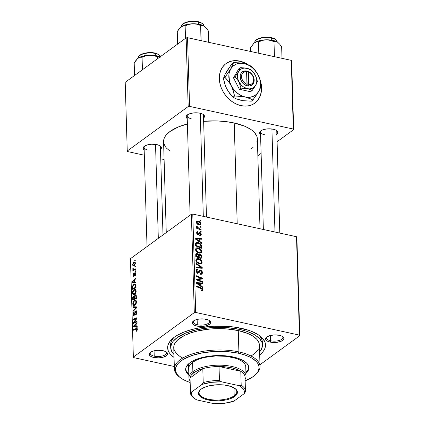 <?xml version="1.0" encoding="UTF-8"?>
<svg xmlns="http://www.w3.org/2000/svg" width="425" height="425" viewBox="0 0 425 425"><rect width="100%" height="100%" fill="white"/><g stroke="black" fill="none" stroke-linecap="round" stroke-linejoin="round"><path stroke-width="0.64" d="M261.04 92.395L261.317 88.134A24.48 19.077 53.9 0 0 261.189 86.259L261.317 88.134A24.48 19.077 53.9 0 1 254.734 103.238M247.276 64.451A24.48 19.077 53.9 0 0 225.893 63.676M219.327 78.763A24.48 19.077 -126.1 0 1 226.004 63.596A24.48 19.077 -126.1 0 1 248.317 64.839L243.892 62.422L239.764 61.099L235.663 60.626L231.742 61.03L228.156 62.289L225.038 64.361L222.514 67.166L220.681 70.593L219.603 74.508L219.327 78.763L219.863 83.199L221.186 87.64L223.252 91.917L225.972 95.869L229.256 99.338L232.964 102.191L236.959 104.327L241.087 105.65L245.193 106.123L249.114 105.719L252.7 104.46L255.813 102.388L258.336 99.583L260.174 96.162L261.248 92.241L261.524 87.986A24.48 19.077 -126.1 0 1 254.846 103.153A24.48 19.077 -126.1 0 1 232.332 101.772A24.48 19.077 -126.1 0 1 219.327 78.763M261.359 85.765A24.48 19.077 -126.1 0 1 261.524 87.986L261.359 85.765M197.29 324.753A8.16 3.373 178.3 0 0 206.693 324.19A8.16 3.373 178.3 0 0 209.047 320.349A8.16 3.373 -1.7 0 1 209.578 321.497A8.16 3.373 -1.7 0 1 205.519 324.557A8.16 3.373 -1.7 0 1 197.29 324.753L197.136 319.425L197.29 324.753A8.16 3.373 -1.7 0 1 193.269 321.98A8.16 3.373 -1.7 0 1 193.736 320.801A8.16 3.373 178.3 0 0 197.29 324.753L196.802 326.055L197.29 324.753M206.098 319.281A9.18 3.798 -1.7 0 1 209.573 320.7A9.18 3.798 -1.7 0 1 207.782 325.258A9.18 3.798 -1.7 0 1 196.802 326.055L201.981 326.448L205.45 325.991L209.366 324.397L210.12 323.701L210.614 322.224L209.711 320.811L208.776 320.2L204.468 319.005L199.144 319.047L195.92 319.775L193.54 320.939L192.785 321.635L192.291 323.112L193.189 324.525L196.802 326.055A9.18 3.798 -1.7 0 1 193.226 321.188A9.18 3.798 -1.7 0 1 206.098 319.281M270.613 340.77A8.16 3.373 178.3 0 0 280.011 340.207A8.16 3.373 178.3 0 0 282.365 336.372A8.16 3.373 -1.7 0 1 282.901 337.519A8.16 3.373 -1.7 0 1 278.837 340.579A8.16 3.373 -1.7 0 1 270.613 340.77L270.454 335.442L270.613 340.77A8.16 3.373 -1.7 0 1 266.587 338.002A8.16 3.373 -1.7 0 1 267.054 336.823A8.16 3.373 178.3 0 0 270.613 340.77L270.125 342.077L270.613 340.77M279.416 335.298A9.18 3.798 -1.7 0 1 282.896 336.722A9.18 3.798 -1.7 0 1 281.106 341.28A9.18 3.798 -1.7 0 1 270.125 342.077L275.304 342.465L280.303 341.583L282.683 340.42L283.438 339.724L283.932 338.242L283.65 337.514L282.094 336.217L279.416 335.298L274.242 334.911L269.238 335.793L266.103 337.652L265.609 339.134L266.512 340.547L267.447 341.158L270.125 342.077A9.18 3.798 -1.7 0 1 266.544 337.206A9.18 3.798 -1.7 0 1 279.416 335.298M154.227 356.155A8.16 3.373 178.3 0 0 163.625 355.592A8.16 3.373 178.3 0 0 165.978 351.751A8.16 3.373 -1.7 0 1 166.51 352.904A8.16 3.373 -1.7 0 1 162.451 355.964A8.16 3.373 -1.7 0 1 154.227 356.155L154.068 350.827L154.227 356.155A8.16 3.373 -1.7 0 1 150.2 353.388A8.16 3.373 -1.7 0 1 150.668 352.208A8.16 3.373 178.3 0 0 154.227 356.155L153.733 357.462L154.227 356.155M163.03 350.683A9.18 3.798 -1.7 0 1 166.504 352.107A9.18 3.798 -1.7 0 1 164.714 356.665A9.18 3.798 -1.7 0 1 153.733 357.462L158.913 357.85L163.917 356.968L167.052 355.109L167.546 353.627L166.643 352.213L165.708 351.603L163.03 350.683L157.85 350.296L152.851 351.178L150.471 352.341L149.717 353.037L149.223 354.519L150.121 355.927L151.061 356.543L153.733 357.462A9.18 3.798 -1.7 0 1 150.158 352.591A9.18 3.798 -1.7 0 1 163.03 350.683M160.177 149.733L161.357 148.304L161.149 146.827L159.587 145.536L156.915 144.617A9.18 3.798 -1.7 0 1 160.39 146.035A9.18 3.798 -1.7 0 1 160.475 149.499M203.246 118.331L204.425 116.902L204.218 115.425L202.656 114.128L199.984 113.209A9.18 3.798 -1.7 0 1 203.458 114.633A9.18 3.798 -1.7 0 1 203.543 118.097M276.569 134.348L277.743 132.919L277.536 131.447L275.979 130.151L273.302 129.232A9.18 3.798 -1.7 0 1 276.776 130.656A9.18 3.798 -1.7 0 1 276.861 134.114M262.289 343.628A45.9 18.982 178.3 0 0 258.4 334.831A45.9 18.982 -1.7 0 1 262.374 342.231L262.453 344.994M241.363 328.307A48.96 20.246 -1.7 0 1 259.903 335.893A48.96 20.246 -1.7 0 1 259.686 354.907L262.799 351.9L264.153 349.956L265.051 347.985L265.434 344.006L264.924 342.04L262.507 338.257L258.331 334.788L252.546 331.76L249.119 330.453L237.107 327.489L228.05 326.405L213.743 326.23L199.681 327.787L191.048 329.731L183.393 332.308L177.012 335.431L174.377 337.158L170.356 340.861L168.103 344.776L167.678 346.768L168.231 350.721L169.214 352.638L170.648 354.503L174.048 357.446A48.96 20.246 -1.7 0 1 172.709 338.481A48.96 20.246 -1.7 0 1 241.363 328.307M256.913 141.849L257.284 138.035L256.79 136.154L254.479 132.526L252.678 130.82L250.474 129.2L244.933 126.299L234.218 122.99L237.208 223.768L234.218 122.99A46.92 19.401 178.3 0 0 203.639 121.274M163.567 141.727L164.008 138.778L164.868 136.882L166.164 135.023L170.021 131.474L178.659 126.825L187.393 123.978A46.92 19.401 178.3 0 0 163.567 141.706L166.26 232.56M202.927 114.282A8.16 3.373 -1.7 0 1 203.463 115.43L206.481 217.058M276.25 130.3A8.16 3.373 -1.7 0 1 276.781 131.452L279.799 233.075M159.858 145.685A8.16 3.373 -1.7 0 1 160.395 146.832L163.009 234.929M259.978 364.719L299.795 335.692L296.873 237.299L296.512 236.73L192.775 214.062L195.691 312.455L299.428 335.123L296.512 236.73L296.873 237.299L299.795 335.692L259.978 364.719M199.755 252.902L201.822 251.467C201.338 249.47 200.122 248.269 198.167 247.855L197.349 248.45L198.167 247.855L198.783 248.025L201.248 249.852L201.822 251.467L201.28 252.79L199.702 253.188L197.784 252.604L196.276 251.403L195.569 250.065L195.973 248.216L196.748 247.807L198.167 247.855L196.127 248.083L195.489 249.496L196.477 251.632L199.229 253.114L201.216 252.843L201.822 251.467L199.755 253.194M199.777 241.405L201.482 242.574L201.503 243.302L195.256 238.94L195.234 238.117L201.36 238.568L201.381 239.248L199.708 239.1L199.777 241.405L199.708 239.1L201.381 239.248L201.36 238.568L195.234 238.117L195.256 238.94L201.503 243.302L201.482 242.574L200.977 242.935L201.482 242.574L199.777 241.405L199.293 241.761L199.777 241.405M202.242 289.632L201.057 290.509L201.519 290.169L200.982 289.988L201.083 290.684L202.608 290.769L202.964 289.834L201.572 290.849L202.964 289.834L202.406 290.87L201.083 290.684L200.982 289.988L202.199 289.914L201.992 289.027L196.679 286.763L196.658 286.078L202.385 288.57L202.964 289.834L201.19 287.868L196.658 286.078L196.679 286.763L201.057 288.495L202.242 289.632L201.19 290.727M200.584 270.263L201.641 270.831L202.417 272.303L202.199 273.859L201.232 274.337L200.43 274.252L200.334 273.562L201.238 273.588L201.636 273.153L201.663 272.005L201.105 271.15L200.133 271.007L199.017 272.68L198.204 273.052L196.849 272.521L196.159 271.192L196.387 269.779L197.163 269.312L197.986 269.36L198.071 270.05L197.285 270.077L196.855 270.778L196.982 271.665L197.657 272.303L198.247 272.244L199.421 270.422L200.584 270.263L199.426 270.417L198.294 272.191L197.752 272.329L196.844 271.017L197.189 270.135L198.071 270.05L197.986 269.36L196.626 269.54L196.127 270.837C196.196 271.968 196.754 272.696 197.811 273.009L199.134 272.542L200.133 271.007L200.664 270.948L201.732 272.494L201.238 273.588L200.334 273.562L200.43 274.252L201.949 274.114L202.454 272.696L201.503 273.392L202.454 272.696C202.364 271.447 201.742 270.635 200.584 270.263L198.618 271.697L200.584 270.263M195.978 263.224L202.215 267.405L202.242 268.271L196.116 267.92L196.095 267.235L201.349 267.538L195.999 263.952L195.978 263.224L195.999 263.952L201.349 267.538L196.095 267.235L196.116 267.92L202.242 268.271L202.215 267.405L201.121 268.202L202.215 267.405L195.978 263.224M200.074 263.702L202.146 262.267C201.657 260.275 200.441 259.069 198.486 258.655L197.667 259.25L198.486 258.655L199.102 258.83L201.567 260.652L202.146 262.267L201.684 263.527L200.021 263.989L198.103 263.404L196.594 262.204L195.888 260.87L196.292 259.016L197.067 258.607L198.486 258.655L196.451 258.883L195.813 260.297L196.796 262.432L199.548 263.914L201.535 263.643L202.146 262.267L200.074 263.994M199.941 220.166L200.823 220.517L200.844 221.191L199.962 220.857L199.941 220.166L199.962 220.857L200.844 221.191L200.823 220.517L200.223 220.958L200.823 220.517L199.941 220.166M199.92 254.187L200.967 254.718L201.721 255.701L201.971 259.08L195.782 256.636L195.808 254.097L196.743 253.454L198.066 253.906L198.703 254.729L199.182 254.219L199.92 254.187L198.703 254.729L197.179 253.507L196.137 253.635L195.808 254.097L195.782 256.636L201.971 259.08L201.891 256.477L201.195 256.987L201.891 256.477C201.716 255.282 201.057 254.517 199.92 254.187L198.326 255.351L199.92 254.187M201.099 285.876L202.799 287.045L202.821 287.773L196.578 283.411L196.552 282.588L202.683 283.039L202.698 283.719L201.03 283.571L201.099 285.876L201.03 283.571L202.698 283.719L202.683 283.039L196.552 282.588L196.578 283.411L202.821 287.773L202.799 287.045L202.3 287.406L202.799 287.045L201.099 285.876L200.611 286.232L201.099 285.876M198.863 280.171L202.64 281.685L202.661 282.37L196.472 279.916L196.451 279.204L201.62 278.487L196.371 276.441L196.35 275.756L202.539 278.2L202.56 278.912L197.402 279.645L198.863 280.171L197.402 279.645L202.56 278.912L202.539 278.2L196.35 275.756L196.371 276.441L201.62 278.487L196.451 279.204L196.472 279.916L202.661 282.37L202.64 281.685L202.04 282.126L202.64 281.685L198.863 280.171L198.252 280.622L198.863 280.171M201.312 234.276L200.951 235.376L199.761 235.54L199.665 234.85L200.653 234.6L200.573 233.479L199.739 233.102L198.661 234.499L197.721 234.488L196.759 233.426L196.823 232.055L197.981 231.63L198.077 232.321L197.45 232.422L197.227 232.937L197.954 233.888L199.336 232.454L200.754 232.857L201.312 234.276L199.968 232.401L199.166 232.565L198.225 233.883L197.864 233.867L197.227 233.028L197.466 232.406L198.077 232.321L197.981 231.63L197.072 231.768L196.663 232.873L197.981 234.568L198.741 234.446L200.037 233.086L200.754 234.127L200.494 234.781L199.665 234.85L199.761 235.54L200.882 235.429L201.312 234.276L199.745 235.423L201.312 234.276M201.413 245.278L201.647 248.28L195.463 245.836L195.468 243.403L196.408 242.478L198.395 242.648L200.387 243.801L201.413 245.278C200.616 243.732 199.437 242.808 197.864 242.505L195.941 242.691L195.468 243.403L195.463 245.836L201.647 248.28L201.593 246.357L200.892 246.867L201.593 246.357L201.413 245.278L200.807 245.719L201.413 245.278M198.172 221.027L200.573 222.535L200.998 223.906L200.488 224.83L198.294 224.634L196.642 223.226L196.477 221.537L197.189 220.995L198.172 221.027L196.791 221.175L196.35 222.195C196.732 223.757 197.705 224.676 199.267 224.952L200.542 224.793L200.998 223.736L199.314 224.963L200.998 223.736C200.616 222.217 199.67 221.313 198.172 221.027L196.361 222.349L198.172 221.027M200.127 226.413L201.009 226.759L201.03 227.433L200.148 227.104L200.127 226.413L200.148 227.104L201.03 227.433L201.009 226.759L200.409 227.2L201.009 226.759L200.127 226.413M199.288 228.629L201.089 229.362L201.11 230.047L196.61 228.273L196.589 227.587L197.519 227.959L196.61 227.046L196.632 226.222L197.338 226.642L197.784 227.827L199.288 228.629L196.632 226.222L196.483 226.647L197.519 227.959L196.589 227.587L196.61 228.273L201.11 230.047L201.089 229.362L200.488 229.803L201.089 229.362L199.288 228.629L198.666 229.086L199.288 228.629M200.26 230.966L201.147 231.317L201.163 231.992L200.281 231.657L200.26 230.966L200.281 231.657L201.163 231.992L201.147 231.317L200.542 231.758L201.147 231.317L200.26 230.966M191.377 214.248L130.443 258.676L133.36 357.069L194.299 312.641L191.377 214.248L192.775 214.062L296.512 236.73L299.428 335.123L299.795 335.692L299.428 335.123L195.691 312.455L194.299 312.641L195.691 312.455L192.775 214.062L191.377 214.248L130.443 258.676L133.36 357.069L194.299 312.641L191.377 214.248M133.073 294.562L133.779 294.716L133.073 294.562L134.698 294.281C135.586 293.643 136.085 292.517 136.197 290.913L135.24 289.244L134.013 289.611L136.048 290.057L134.013 289.611L134.911 289.223L135.708 289.489L136.143 291.699L134.975 294.052L133.848 294.7L133.073 294.562L132.52 293.558L132.573 291.943L134.013 289.611C133.094 290.233 132.579 291.375 132.467 293.027L133.402 294.706M134.874 281.993L135.883 282.072L135.904 282.8L132.202 282.418L132.175 281.594L135.766 278.067L135.787 278.747L134.805 279.682L134.874 281.993L134.805 279.682L135.787 278.747L135.766 278.067L132.175 281.594L132.202 282.418L135.904 282.8L135.883 282.072L134.874 281.993M136.202 329.152L137.328 329.635L136.908 329.545L136.494 330.56L137.031 330.677L136.175 330.73L136.893 330.884L136.175 330.73L136.244 331.373L137.333 329.279L137.02 330.698L136.244 331.373L136.175 330.73L136.887 329.858L136.76 329.088L133.62 330.241L133.599 329.556L136.637 328.323L137.174 328.562L137.333 329.279L136.871 328.328L133.599 329.556L133.62 330.241L136.659 329.04M134.072 314.824L134.571 314.936L133.524 314.08L134.173 311.652L133.099 314.367L133.562 314.468L133.099 314.367C133.158 315.478 133.493 315.849 134.114 315.483L135.756 311.53L136.823 312.497L136.398 312.407L136.122 313.841L136.542 313.937L135.713 314.325L136.26 314.442L135.596 314.404L136.191 314.532L135.596 314.404L135.66 315.047C136.436 314.505 136.823 313.533 136.823 312.141L136.212 310.728L135.702 310.877L136.611 311.079L135.702 310.877L136.324 310.771L136.738 311.419L136.542 313.932L135.66 315.047L136.404 312.582L136.228 311.61L135.825 311.488L134.56 314.957L133.726 315.647L133.264 315.292L133.105 313.979L133.886 311.886L134.173 311.652L134.231 312.295L133.524 314.08L134.013 314.861L135.702 310.877L134.385 314.335L133.827 314.898L134.507 315.047M132.924 306.701L136.622 306.903L136.648 307.769L133.062 311.397L133.041 310.717L136.112 307.604L132.945 307.429L132.924 306.701L132.945 307.429L136.112 307.604L133.041 310.717L133.062 311.397L136.648 307.769L136.622 306.903L132.924 306.701L136.436 307.472L132.924 306.701M133.392 305.362L134.098 305.517L133.392 305.362L135.017 305.086C135.91 304.443 136.409 303.322 136.515 301.713L135.564 300.045L134.332 300.411L136.367 300.858L134.332 300.411L135.23 300.023L136.027 300.294L136.462 302.504L135.293 304.853L134.167 305.501L133.392 305.362L132.839 304.358L132.898 302.743L134.332 300.411C133.413 301.033 132.898 302.175 132.786 303.832L133.726 305.506M134.709 260.233L135.23 260.015L135.251 260.69L134.73 260.923L134.709 260.233L134.73 260.923L135.251 260.69L135.23 260.015L134.709 260.233L135.24 260.35L134.709 260.233M135.118 294.923L135.734 294.785L136.186 295.295L136.372 298.578L132.727 300.114L133.014 296.581L133.769 295.869L134.412 296.267L135.118 294.923L134.412 296.267L134.029 295.848L133.503 296.018L132.712 297.511L132.727 300.114L136.372 298.578L136.298 295.975L135.681 294.769L135.118 294.923L136.122 295.147L135.118 294.923M136.197 326.464L137.206 326.543L137.227 327.271L133.519 326.889L133.498 326.065L137.084 322.538L137.105 323.218L136.127 324.153L136.197 326.464L136.127 324.153L137.105 323.218L137.084 322.538L133.498 326.065L133.519 326.889L137.227 327.271L137.206 326.543L136.197 326.464M134.821 322.097L137.047 321.183L137.062 321.868L133.418 323.393L133.397 322.681L136.409 318.585L133.312 319.919L133.296 319.233L136.94 317.698L136.962 318.41L133.955 322.517L134.821 322.097L133.955 322.517L136.962 318.41L136.94 317.698L133.296 319.233L133.312 319.919L136.409 318.585L133.397 322.681L133.418 323.393L137.062 321.868L137.047 321.183L134.821 322.097L135.931 322.341L134.821 322.097M133.662 275.554L134.141 275.66L133.28 275.108L133.7 273.195L132.951 275.315L133.742 276.186L134.927 273.339L135.681 274.008L135.352 273.934L134.725 275.384L135.283 275.501L134.725 275.384L134.794 276.022L135.687 273.727L135.378 275.326L134.794 276.022L135.347 274.205L135.102 273.286L133.87 276.069L133.28 276.266L132.956 275.453L133.381 273.541L133.7 273.195L133.769 273.838L133.28 274.922L133.588 275.597L134.507 273.153L135.198 272.584L135.687 273.727L134.874 272.685L133.503 275.602L134.109 275.735M135.878 284.872L136.053 287.778L132.403 289.313L132.409 286.62L133.121 284.984L134.688 283.953L135.389 284.107L135.878 284.872L135.07 283.974L133.769 284.357L132.382 286.832L132.403 289.313L136.053 287.778L135.878 284.872M133.684 262.262L135.023 262.14L135.373 263.362L134.752 265.189L133.524 265.912L132.929 265.668L132.648 264.887L133.11 262.868L133.684 262.262L132.632 264.637L133.317 265.891L134.369 265.556L135.373 263.181L134.672 261.949L133.684 262.262L135.283 262.613L133.684 262.262M134.895 266.48L135.416 266.257L135.437 266.932L134.916 267.171L134.895 266.48L134.916 267.171L135.437 266.932L135.416 266.257L134.895 266.48L135.426 266.592L134.895 266.48M134.433 269.285L135.49 268.86L135.511 269.546L132.86 270.667L132.839 269.981L133.386 269.758L132.844 269.413L132.844 268.563L133.264 268.531L133.54 269.445L134.433 269.285L133.572 269.455L133.264 268.531L132.844 268.563L132.765 269.089L133.386 269.758L132.839 269.981L132.86 270.667L135.511 269.546L135.49 268.86L134.433 269.285L135.511 269.519L134.433 269.285M135.028 271.033L135.548 270.815L135.57 271.49L135.049 271.724L135.028 271.033L135.049 271.724L135.57 271.49L135.548 270.815L135.028 271.033L135.559 271.15L135.028 271.033M133.726 357.638L174.319 366.509L133.726 357.638L133.36 357.069L133.726 357.638M170.701 347.74A45.9 18.982 -1.7 0 1 193.54 330.522A45.9 18.982 -1.7 0 1 239.817 329.433L227.333 327.654L218.423 327.362L209.445 327.797L196.594 329.779L185.465 333.189L177.018 337.737L173.241 341.206L171.976 343.028L170.733 346.747L170.776 348.606L172.173 352.251L173.958 354.461A45.9 18.982 -1.7 0 1 170.701 347.74L170.616 344.957A45.9 18.982 -1.7 0 1 174.144 337.333A45.9 18.982 178.3 0 0 170.781 346.343M257.858 155.741L261.109 153.372L257.858 155.741M277.089 141.716L293.675 129.62L291.64 60.934L291.274 60.361L187.537 37.697L189.577 106.388L293.314 129.051L291.274 60.361L291.64 60.934L293.675 129.62L277.089 141.716M127.245 151.002L188.179 106.569L186.145 37.878L125.205 82.312L127.245 151.002L188.179 106.569L189.577 106.388L293.314 129.051L293.675 129.62L293.314 129.051L291.274 60.361L187.537 37.697L189.577 106.388L188.179 106.569L186.145 37.878L187.537 37.697L186.145 37.878L125.205 82.312L127.245 151.002L127.606 151.571L144.319 155.221L127.606 151.571L127.245 151.002M160.751 158.812L164.093 159.545L160.751 158.812M273.302 129.232L268.122 128.844L264.658 129.301L261.8 130.262L259.569 132.318L259.776 133.795L260.552 134.603A9.18 3.798 -1.7 0 1 260.429 131.139A9.18 3.798 -1.7 0 1 273.302 129.232M199.984 113.209L196.6 112.806L193.03 112.981L188.482 114.245L186.246 116.301L186.453 117.773L187.234 118.58A9.18 3.798 -1.7 0 1 187.112 115.117A9.18 3.798 -1.7 0 1 199.984 113.209M156.915 144.617L151.736 144.224L148.272 144.681L145.414 145.648L143.177 147.703L143.384 149.175L144.165 149.982A9.18 3.798 -1.7 0 1 144.043 146.524A9.18 3.798 -1.7 0 1 156.915 144.617M260.026 228.756L257.359 138.922A46.92 19.401 178.3 0 0 234.218 122.99L225.872 121.598L216.931 120.928L203.171 121.316M163.641 142.587L165.07 146.312L166.446 148.097L169.963 151.098M251.526 148.681L253.034 147.406M148.107 150.089A8.16 3.373 -1.7 0 1 144.086 147.316A8.16 3.373 -1.7 0 1 144.548 146.136A8.16 3.373 178.3 0 0 148.107 150.089M264.499 134.704A8.16 3.373 -1.7 0 1 260.472 131.936A8.16 3.373 -1.7 0 1 260.939 130.757A8.16 3.373 178.3 0 0 264.499 134.704M191.176 118.681A8.16 3.373 -1.7 0 1 187.154 115.913A8.16 3.373 -1.7 0 1 187.616 114.734A8.16 3.373 178.3 0 0 191.176 118.681M133.11 298.547L132.674 298.451L133.11 298.547M133.099 297.596L132.712 297.511L133.099 297.596M134.385 296.209L133.503 296.018L134.385 296.209M134.698 296.331L134.412 296.267L134.698 296.331M133.54 296.682L133.11 297.479L133.131 299.253L134.268 298.775L133.131 299.253L134.215 299.487L133.131 299.253L133.54 296.682L134.651 296.815L134.056 296.687L134.236 297.675L134.672 297.771L134.236 297.675L134.268 298.775L135.352 299.009L134.268 298.775L134.141 296.873L133.54 296.682L134.056 296.687M135.129 295.609L134.693 296.374L134.693 298.594L135.926 298.074L135.888 296.809L136.324 296.905L135.888 296.809L135.851 296.156L136.303 296.257L135.538 295.524L135.129 295.609L135.851 296.156L135.926 298.074L136.361 298.169L134.693 298.594L135.777 298.828L134.693 298.594L134.651 297.16L135.129 295.609L135.479 295.508M133.253 303.933L132.786 303.832L133.652 304.629L133.211 303.546L134.311 301.118L135.384 300.799L136.51 302.063L136.09 301.973L135.017 304.396L133.801 304.714L135.591 304.523L135.017 304.396L136.042 302.579L135.671 300.927L134.454 301.017L133.551 302.047L133.253 303.923M135.107 305.017L133.652 304.629M133.609 310.84L133.041 310.717L133.609 310.84M135.772 308.651L135.177 308.518L135.772 308.651M136.643 307.721L136.112 307.604L136.643 307.721M135.756 311.53L136.776 311.615M133.631 315.637L134.114 315.483M134.794 314.426L134.385 314.335L134.794 314.426M135.15 312.991L134.73 312.901L135.15 312.991M134.683 329.795L133.599 329.556L134.683 329.795M137.211 328.631L136.271 328.429L137.211 328.631M137.025 327.25L137.015 326.963L137.025 327.25M134.029 326.182L133.498 326.065L134.029 326.182M135.761 326.4L137.211 326.841L133.907 326.283L137.217 327.006L133.907 326.283L135.708 324.557L136.138 324.652L135.708 324.557L135.761 326.4L137.211 326.719L135.761 326.4L135.708 324.557L133.907 326.283L135.761 326.4M134.528 322.931L133.397 322.681L134.528 322.931M135.187 320.902L134.73 320.806L135.187 320.902M136.154 319.547L135.713 319.451L136.154 319.547M136.781 318.665L136.409 318.585L136.781 318.665M134.39 319.473L133.296 319.233L134.39 319.473M134.985 322.74L133.955 322.517L134.985 322.74M134.927 273.339L135.66 273.408M133.376 276.298L133.742 276.186M134.242 275.411L133.875 275.331L134.242 275.411M134.428 274.678L134.088 274.603L134.428 274.678M134.805 273.461L134.406 273.376L134.805 273.461M135.501 272.823L134.874 272.685L135.501 272.823M135.219 272.59L134.874 272.685M135.708 282.779L135.697 282.492L135.708 282.779M132.706 281.711L132.175 281.594L132.706 281.711M134.438 281.929L135.894 282.37L132.589 281.812L135.899 282.535L132.589 281.812L134.385 280.086L134.821 280.181L134.385 280.086L134.438 281.929L135.888 282.248L134.438 281.929L134.385 280.086L132.589 281.812L134.438 281.929M132.791 287.789L132.356 287.693L132.791 287.789M132.786 286.918L132.382 286.832L132.786 286.918L132.781 287.47L132.818 286.572L133.769 285.047L134.879 284.707L135.58 286.408L136.016 286.498L135.58 286.408L135.607 287.273L132.812 288.453L133.891 288.687L132.812 288.453L132.781 287.47L132.812 288.453L136.042 287.369L135.607 287.273L135.416 285.202L134.852 284.702L133.344 285.435L132.786 286.933M135.862 284.814L133.769 284.357L135.862 284.814M132.935 293.128L132.467 293.027L132.935 293.128M134.693 293.595L133.333 293.824L132.892 292.745L133.992 290.317L135.06 289.999L136.191 291.263L135.772 291.173L134.693 293.595L135.272 293.723L134.693 293.595L135.511 292.485L135.75 290.928L134.837 289.978L133.402 290.939L132.892 292.559L133.407 293.872L134.693 293.595M134.789 294.212L133.333 293.824M133.004 264.717L132.632 264.637L133.004 264.717M134.311 264.908L133.407 265.179L132.961 264.43L133.705 262.937L134.587 262.698L135.368 263.489L135.044 263.415L134.311 264.908L134.868 265.03L134.311 264.908L135.033 263.659L134.512 262.687L133.572 263.038L132.972 264.185L133.296 265.142L134.311 264.908M133.923 270.215L132.839 269.981L133.923 270.215M134.459 269.992L133.386 269.758L134.459 269.992M133.253 269.195L132.765 269.089L133.253 269.195M133.227 268.648L132.844 268.563L133.227 268.648M195.739 254.554L197.179 253.507L195.739 254.554M198.252 255.058L198.703 254.729L198.252 255.058M199.017 254.315L198.703 254.729M198.417 256.998L196.488 256.238L195.883 256.679L196.488 256.238L196.451 255.08L195.75 255.59L196.451 255.08L196.642 254.267L198.093 254.745L198.417 256.998L197.811 257.438L198.417 256.998L198.363 255.611L197.46 254.256L196.52 254.416L196.488 256.238L198.417 256.998M201.227 258.108L199.139 257.284L198.539 257.725L199.139 257.284L199.097 255.855L198.395 256.365L199.097 255.855L199.341 254.92L199.925 254.862L201.137 256.174L201.227 258.108L200.627 258.549L201.227 258.108L200.961 255.659L200.287 254.989L199.352 254.91L199.139 257.284L201.227 258.108M195.819 260.068L196.143 260.105M200.074 264.021L200.069 263.606M196.175 260.116L195.458 260.058M199.559 263.245L197.258 262.002L196.748 262.374L197.258 262.002L196.531 260.477L195.909 260.934L196.998 259.484L198.438 259.314C199.973 259.611 200.967 260.525 201.423 262.06L200.951 263.064L198.889 263.734L201.078 262.958L201.322 261.54L199.644 259.765L198.093 259.255L197.136 259.393L196.536 260.302L196.977 261.662L198.347 262.825L199.559 263.245M198.836 268.074L199.745 267.41L198.836 268.074M200.483 268.17L201.349 267.538L200.483 268.17M200.419 274.183L201.238 273.588L200.419 274.183M200.425 274.21L201.238 273.588M198.013 272.553L197.492 273.333M197.907 273.025L199.559 271.825L197.907 273.025M198.496 273.004L199.134 272.542L198.496 273.004M198.836 272.834L199.134 272.542M196.127 270.582L197.853 269.328L196.127 270.582M196.127 270.72L197.986 269.36L196.127 270.72M196.217 271.474L196.844 271.017L196.217 271.474M197.163 272.754L197.752 272.329L197.163 272.754M198.294 272.191L197.752 272.329M197.614 273.105L197.97 272.59M200.589 288.309L201.19 287.868L200.589 288.309M201.854 283.645L202.683 283.039L201.854 283.645M200.329 284.081L201.03 283.571L200.329 284.081M200.366 285.35L198.512 284.054L198.018 284.415L198.512 284.054L197.242 283.241L196.796 283.565L197.242 283.241L200.313 283.507L200.366 285.35L199.872 285.712L200.366 285.35L200.313 283.507L197.242 283.241L200.366 285.35M197.641 279.629L198.746 278.827L197.641 279.629M199.192 279.464L200.425 278.566L199.192 279.464M200.589 279.236L201.62 278.487L200.589 279.236M201.269 279.124L202.539 278.2L201.269 279.124M196.833 280.059L197.402 279.645L196.833 280.059M199.617 233.171L197.779 234.51M197.567 234.664L199.654 233.144M198.045 234.579L199.251 233.697L198.045 234.579M196.674 232.581L197.981 231.63L196.674 232.581M196.743 233.378L197.227 233.028L196.743 233.378M197.333 234.255L197.864 233.867L197.333 234.255M197.524 234.387L198.225 233.883L197.524 234.387M198.602 233.41L198.225 233.883M198.618 233.389L199.968 232.401L198.618 233.389M198.045 233.947L198.448 234.154M200.531 239.174L201.36 238.568L200.531 239.174M199.012 239.61L199.708 239.1L199.012 239.61M199.049 240.879L197.195 239.583L196.695 239.944L197.195 239.583L195.92 238.77L195.479 239.094L195.92 238.77L198.99 239.036L199.049 240.879L198.549 241.241L199.049 240.879L198.99 239.036L195.92 238.77L199.049 240.879M197.062 243.095L197.864 242.505L197.062 243.095M195.426 243.945L195.054 243.913M196.212 243.626L196.164 245.438L200.908 247.308L196.164 245.438L195.564 245.873L196.164 245.438L196.137 244.455L195.436 244.965L196.137 244.455L196.212 243.626L195.415 244.21L196.472 243.286L196.212 243.626L197.848 243.174C199.66 243.525 200.669 244.614 200.882 246.442L200.908 247.308L200.303 247.748L200.908 247.308L200.743 245.432L200.218 244.492L198.788 243.477L196.897 243.111L195.41 244.062M195.495 249.268L195.819 249.305M199.75 253.22L199.745 252.806M195.856 249.31L195.139 249.257M199.24 252.445L196.934 251.202L196.424 251.573L196.934 251.202L196.212 249.677L195.585 250.134L196.674 248.683L198.119 248.513C199.649 248.806 200.648 249.725 201.105 251.26L200.632 252.259L198.571 252.933L200.759 252.153L200.998 250.739L199.086 248.843L196.817 248.593L196.217 249.496L196.658 250.862L198.029 252.025L199.24 252.445M199.176 224.262L196.908 222.344L196.424 222.7L197.168 221.792L198.188 221.701L200.441 223.608L200.186 224.172L198.533 224.735L200.334 224.023L200.021 222.721L198.544 221.797L197.163 221.792L196.908 222.344L197.189 223.088L199.176 224.262M196.924 228.395L197.519 227.959L196.924 228.395M196.663 227.136L197.338 226.642L196.663 227.136M196.764 227.274L197.205 226.955L196.764 227.274M255.606 102.537L258.129 99.737L259.967 96.31M243.69 62.576L239.557 61.248L235.455 60.775M231.535 61.179L227.949 62.443M245.921 372.491A31.62 13.074 178.3 0 0 248.811 367.258L247.94 370.042L245.9 372.513M245.932 373.442L247.966 370.967L248.822 368.406L248.46 365.856L246.904 363.412L242.457 360.15L238.255 358.371L233.245 356.984A31.62 13.074 -1.7 0 0 201.37 357.733A31.62 13.074 -1.7 0 0 185.635 369.596A31.62 13.074 -1.7 0 0 188.859 375.116L187.574 373.904L186.017 371.461L185.683 370.191L185.932 367.625L188.546 363.874L191.686 361.59L195.808 359.571L203.474 357.223L212.325 355.858L221.6 355.592L233.245 356.984A31.62 13.074 -1.7 0 1 248.843 367.721A31.62 13.074 -1.7 0 1 245.953 373.421M173.761 347.671L174.165 344.978L174.946 343.251L177.703 339.899L184.593 335.383L190.767 332.876L197.928 330.884L209.918 329.035L218.301 328.631L226.615 328.902L238.266 330.565L238.898 351.916A42.84 17.717 178.3 0 0 187.653 355.629A42.84 17.717 178.3 0 0 179.302 376.906L180.232 377.612A41.82 17.292 -1.7 0 1 188.387 356.846A41.82 17.292 -1.7 0 1 238.409 353.217L238.898 351.916L238.266 330.565A42.84 17.717 178.3 0 0 195.08 331.58A42.84 17.717 178.3 0 0 173.756 347.65L174.393 369.001A42.84 17.717 -1.7 0 1 195.712 352.931A42.84 17.717 -1.7 0 1 238.898 351.916A42.84 17.717 -1.7 0 1 260.031 366.456A42.84 17.717 -1.7 0 1 255.138 375.025M254.708 375.402L255.595 374.643A42.84 17.717 178.3 0 0 238.898 351.916L238.409 353.217A41.82 17.292 -1.7 0 1 254.708 375.402A41.82 17.292 -1.7 0 1 245.151 380.848L253.284 376.534L256.721 373.373L257.879 371.716L259.006 368.326L258.974 366.632L257.699 363.311L256.472 361.723L252.902 358.753L250.591 357.409L245.034 355.05L238.409 353.217L227.035 351.597L214.816 351.448L202.81 352.777L192.042 355.475L183.441 359.306L179.292 362.334L177.756 363.943L175.833 367.29L175.472 368.99L175.504 370.685L176.779 374.005L179.61 377.118L181.576 378.558L186.517 381.145L190.097 382.484A41.82 17.292 -1.7 0 1 180.232 377.612M179.78 377.262A42.84 17.717 -1.7 0 1 174.393 369.001M239.817 329.433L239.774 327.973L239.817 329.433A45.9 18.982 -1.7 0 1 262.453 345.02A45.9 18.982 -1.7 0 1 259.601 351.921L261.178 349.733L262.422 346.014L261.901 342.311L259.638 338.767L255.722 335.511L253.188 334.034L247.084 331.447L239.817 329.433M188.663 368.576A28.56 11.81 -1.7 0 1 202.879 357.866A28.56 11.81 -1.7 0 1 231.673 357.186A28.56 11.81 -1.7 0 1 245.756 366.881L246.032 376.162A28.56 11.81 -1.7 0 1 245.108 379.323A28.56 11.81 178.3 0 0 228.432 365.829A28.56 11.81 178.3 0 0 192.87 371.636L193.779 372.752A27.54 11.39 -1.7 0 1 202.805 368.672A27.54 11.39 -1.7 0 1 219.034 366.525A27.54 11.39 -1.7 0 1 240.784 371.28A27.54 11.39 -1.7 0 1 245.002 377.894M260.031 366.456L259.399 345.111A42.84 17.717 178.3 0 0 238.266 330.565L248.051 333.588L253.109 336.233L256.769 339.272L258.878 342.582L259.33 344.303M259.367 346.04L258.99 347.783M258.209 349.509L255.452 352.862L251.196 355.959M182.41 357.903L180.046 356.522L176.386 353.488L174.277 350.179L173.825 348.457M185.656 369.261L186.623 371.774L188.833 374.186A31.62 13.074 178.3 0 1 185.64 369.134M188.711 369.112L188.934 366.796L190.246 364.512L192.594 362.35L195.888 360.4L200.005 358.727L204.776 357.398L215.56 355.975L226.589 356.341L236.194 358.44L239.992 360.049L242.909 361.951L244.843 364.076L245.714 366.345M138.417 57.433A11.22 4.638 -1.7 0 1 155.263 53.449A0.611 0.287 -77.7 0 0 155.088 53.083A0.611 0.287 -77.7 0 0 154.939 53.12A0.611 0.287 102.3 0 1 155.088 53.083A0.611 0.287 102.3 0 1 155.263 53.449A11.22 4.638 178.3 0 0 143.953 53.715A11.22 4.638 178.3 0 0 138.369 57.928C138.077 53.853 148.16 51.483 155.088 53.077L158.546 54.315L160.645 56.472M155.327 55.553L155.263 53.449L155.327 55.553M137.615 58.576L138.077 58.214A13.462 5.567 178.3 0 0 137.615 58.576A13.462 5.567 178.3 0 0 137.594 58.592L134.194 62.98L134.566 75.485L134.194 62.98L136.069 60.217L138.077 58.214L140.117 57.269L142.067 57.242L145.78 55.797L149.781 55.176L153.786 55.617L157.606 56.907L160.379 57.141L157.606 56.907L157.654 58.65L157.606 56.907L155.725 56.18L151.794 55.271L148.022 55.261L141.567 56.504L139.065 57.588L137.286 58.884M142.439 69.748L142.067 57.242L142.439 69.748M160.416 57.125L154.923 55.489L149.781 55.176A13.462 5.567 178.3 0 0 138.077 58.214L140.117 57.269L142.067 57.242L145.78 55.797L149.781 55.176A13.462 5.567 178.3 0 1 160.018 56.929M160.618 56.493A11.22 4.638 178.3 0 0 155.263 53.449M140.425 55.037L141.647 54.315M143.177 53.693L146.901 52.854L151.029 52.652M153.053 52.806L154.939 53.12M158.026 54.182L159.115 54.889M158.318 238.351L155.529 144.373L158.318 238.351M203.309 216.362L200.249 113.273L203.309 216.362M201.11 40.274L200.552 40.54L201.11 40.274L200.674 25.5L202.486 25.447L204.452 26.308L206.433 28.225L208.34 30.908L208.68 42.314L208.34 30.908L206.433 28.225L204.452 26.308L201.02 24.751L197.986 24.087L192.849 23.773L196.855 24.214L200.674 25.5L200.977 40.635L201.11 40.274L201.397 40.726L201.11 40.274M181.486 26.031A11.22 4.638 -1.7 0 1 198.332 22.047A0.611 0.287 -77.7 0 0 198.156 21.675A0.611 0.287 -77.7 0 0 198.008 21.718A0.611 0.287 102.3 0 1 198.156 21.675A0.611 0.287 102.3 0 1 198.332 22.047A11.22 4.638 178.3 0 0 187.021 22.312A11.22 4.638 178.3 0 0 181.438 26.52C181.146 22.451 191.229 20.081 198.151 21.675C202.167 22.87 204.074 24.262 203.867 25.856A11.22 4.638 178.3 0 0 198.332 22.047L198.395 24.151L198.332 22.047A11.22 4.638 -1.7 0 1 203.224 24.379M180.683 27.173L181.14 26.812A13.462 5.567 178.3 0 0 180.683 27.173A13.462 5.567 178.3 0 0 180.662 27.189L177.262 31.572L177.634 44.083L177.262 31.572L179.137 28.815L182.176 26.201L185.135 25.835L188.849 24.395L192.849 23.773L189.359 24.039L184.636 25.102L182.134 26.185L180.354 27.482M185.507 38.346L185.135 25.835L185.507 38.346M204.664 26.467L204.659 26.462A13.462 5.567 178.3 0 1 204.675 26.472L204.452 26.308A13.462 5.567 178.3 0 0 192.849 23.773L196.855 24.214L200.674 25.5L202.486 25.447L204.664 26.467A13.462 5.567 178.3 0 0 204.452 26.308M183.494 23.635L184.716 22.907M186.246 22.286L189.97 21.452L194.097 21.25M196.122 21.404L198.008 21.718M201.094 22.78L202.183 23.487M184.174 25.755L185.135 25.835L188.849 24.395L192.849 23.773A13.462 5.567 178.3 0 0 181.14 26.812L184.174 25.755M271.915 128.988L274.975 232.023L271.915 128.988M276.765 41.762L277.769 42.33A13.462 5.567 178.3 0 0 272.882 40.396L273.992 41.523L275.804 41.469L277.769 42.33L279.756 44.242L281.658 46.925L281.998 58.337L281.658 46.925L279.756 44.242L277.769 42.33L274.337 40.768L269.647 39.907L266.167 39.796L270.173 40.237L273.992 41.523L276.765 41.762M269.439 37.421L271.325 37.735A0.611 0.287 102.3 0 1 271.479 37.697A0.611 0.287 102.3 0 1 271.655 38.069A11.22 4.638 -1.7 0 1 276.542 40.402M277.19 41.958L277.185 41.878A11.22 4.638 178.3 0 0 271.655 38.069L271.713 40.173L271.655 38.069A11.22 4.638 178.3 0 0 260.339 38.335A11.22 4.638 178.3 0 0 254.756 42.542C254.463 38.473 264.547 36.098 271.474 37.697A0.611 0.287 -77.7 0 0 271.325 37.735M274.72 56.743L274.428 56.297L273.992 41.523L274.428 56.297L273.87 56.562L274.428 56.297L274.72 56.743M258.793 53.263L258.453 41.857L262.167 40.412L266.167 39.796L259.425 40.683L254.463 42.829L256.503 41.884L258.453 41.857L258.793 53.263M253.975 43.222L254.463 42.829A13.462 5.567 178.3 0 0 254.001 43.196L250.585 47.595L250.702 51.499L250.585 47.595L253.672 43.499M274.417 38.797L275.501 39.509M256.812 39.658L258.033 38.93M259.563 38.308L263.288 37.469L267.421 37.273M254.803 42.054A11.22 4.638 -1.7 0 1 271.655 38.069A0.611 0.287 -77.7 0 0 271.479 37.697C274.991 38.457 276.898 39.849 277.185 41.878M266.167 39.796A13.462 5.567 178.3 0 0 254.463 42.829L256.503 41.884L258.453 41.857L264.127 39.977L268.18 39.886L273.992 41.523L272.882 40.396A13.462 5.567 178.3 0 0 266.167 39.796M200.775 389.422A18.87 7.804 178.3 0 0 209.238 399.378A18.87 7.804 178.3 0 0 234.202 395.787L234.749 396.461A19.481 8.059 -1.7 0 1 208.702 400.111A19.481 8.059 -1.7 0 1 200.499 389.651A19.481 8.059 -1.7 0 1 201.163 389.125L206.215 386.649L209.472 385.746L216.824 384.774L220.644 384.742L224.352 385.023L230.903 386.453L235.487 388.848L236.805 390.299L237.394 391.845L237.24 393.428L236.348 394.99L234.749 396.461L229.691 398.932L226.435 399.84L219.082 400.812L211.554 400.562L205.004 399.128L200.425 396.732L199.107 395.282L198.512 393.736L198.666 392.153L199.564 390.596L201.163 389.125A19.481 8.059 -1.7 0 1 218.418 384.726A19.481 8.059 -1.7 0 1 235.195 388.62A19.481 8.059 -1.7 0 1 234.749 396.461L234.202 395.787A18.87 7.804 -1.7 0 1 213.1 399.898A18.87 7.804 -1.7 0 1 199.075 392.796A18.87 7.804 -1.7 0 1 200.775 389.417M233.968 387.812L234.202 395.787L233.968 387.812M190.071 379.525A27.54 11.39 -1.7 0 1 190.028 377.99A27.54 11.39 -1.7 0 1 193.779 372.752L191.16 375.296L190.028 377.99L202.805 368.672L197.731 370.504L193.779 372.752L192.87 371.636A28.56 11.81 178.3 0 0 190.055 380.954A28.56 11.81 -1.7 0 1 188.939 377.857A28.56 11.81 -1.7 0 1 192.87 371.636L192.594 362.35L192.87 371.636A28.56 11.81 -1.7 0 1 224.809 365.41A28.56 11.81 -1.7 0 1 246.032 376.162M219.034 366.525L240.784 371.28L236.661 369.283L231.455 367.774L225.468 366.839L219.034 366.525L240.784 371.28L241.193 385.204L239.142 385.677L221.558 381.836L219.449 380.449L219.034 366.525A27.54 11.39 178.3 0 0 202.805 368.672L203.214 382.596L202.018 384.418L191.691 391.946L190.442 391.914L190.028 377.99L202.805 368.672L203.214 382.596A27.54 11.39 -1.7 0 1 219.449 380.449L219.034 366.525M194.044 398.119A27.54 11.39 -1.7 0 1 190.4 392.679A27.54 11.39 -1.7 0 1 190.442 391.914A27.54 11.39 178.3 0 0 193.556 397.763L194.485 398.475A26.52 10.965 -1.7 0 0 196.77 399.909L214.354 403.75A26.52 10.965 -1.7 0 0 233.888 401.168L244.216 393.635L245.416 391.818A27.54 11.39 178.3 0 0 241.193 385.204A27.54 11.39 -1.7 0 1 245.453 391.048A27.54 11.39 -1.7 0 1 245.416 391.818L244.216 393.635L244.417 391.494L243.61 389.401L241.83 387.435L239.142 385.677L221.558 381.836L211.289 382.335L202.018 384.418L191.691 391.946L191.494 394.092L192.297 396.185L194.082 398.145L196.77 399.909L214.354 403.75L224.623 403.245L233.888 401.168L244.216 393.635A26.52 10.965 -1.7 0 0 239.142 385.677L241.193 385.204L240.784 371.28A27.54 11.39 178.3 0 1 245.039 377.124L245.453 391.048M194.485 398.475A26.52 10.965 -1.7 0 1 191.691 391.946L190.442 391.914L190.028 377.99A27.54 11.39 178.3 0 0 189.986 378.755L190.4 392.679M234.903 388.408A18.87 7.804 -1.7 0 1 236.799 391.675A18.87 7.804 -1.7 0 1 234.202 395.787A18.87 7.804 178.3 0 0 234.903 388.408M219.449 380.449A27.54 11.39 178.3 0 0 203.214 382.596L202.018 384.418A26.52 10.965 -1.7 0 1 221.558 381.836L219.449 380.449M246.968 84.341L246.585 71.48L245.528 71.512L242.877 72.834L241.825 74.572L241.501 76.76L241.958 79.114L243.132 81.34L244.874 83.162L246.968 84.341A7.14 5.562 -126.1 0 1 241.501 76.76A7.14 5.562 -126.1 0 1 246.585 71.48L246.043 70.922A8.16 6.359 53.9 0 0 240.109 76.941A8.16 6.359 53.9 0 0 246.479 85.653L246.968 84.341L246.585 71.48L246.038 70.863L249.05 71.862L252.269 74.72L253.64 77.292L254.097 81.324L252.562 84.543L249.47 86.025L246.479 85.712L242.962 83.358L240.64 79.666L240.183 75.634L241.002 73.334L242.611 71.698L244.811 70.938L247.796 71.246L246.601 71.963L247.796 71.246L248.343 71.862L248.726 84.724L250.777 84.448L252.434 83.374L253.491 81.632L253.677 78.274L252.179 74.864L250.437 73.047L248.343 71.862A7.14 5.562 -126.1 0 1 253.81 79.448A7.14 5.562 -126.1 0 1 248.726 84.724L248.237 86.041A8.16 6.359 53.9 0 0 254.171 80.017A8.16 6.359 53.9 0 0 247.802 71.304L248.343 71.862L248.726 84.724L248.237 86.1L246.479 85.712L246.968 84.341M241.841 67.713L240.375 67.692L238.611 71.543L235.094 76.681L238.914 81.754L240.98 88.113L247.44 88.692A11.22 8.744 -126.1 0 1 238.914 81.754A11.22 8.744 -126.1 0 1 238.611 71.543A11.22 8.744 -126.1 0 1 246.835 68.271A11.22 8.744 -126.1 0 1 255.361 75.204A11.22 8.744 -126.1 0 1 255.664 85.414L257.428 81.558L256.073 76.755L253.608 72.447L251.542 70.13L249.464 69.073L245.315 67.995L240.375 67.692L238.776 68.855L240.375 67.692L239.243 70.412L237.012 74.03L235.094 76.681L233.495 77.849L238.776 68.855L233.495 77.849L235.094 76.681L238.914 81.754L240.98 88.113L239.381 89.277L233.495 77.849L239.381 89.277L240.98 88.113L244.327 88.241L248.837 89.053L252.147 90.552L255.664 85.414L257.428 81.558L255.361 75.204L251.542 70.13L248.227 68.632L243.716 67.819M250.548 91.715L252.147 90.552L250.548 91.715L239.381 89.277L250.548 91.715M238.648 99.641L243.201 100.677L251.292 101.182L243.201 100.677L236.417 98.913L233.017 97.187L234.584 96.045L237.336 96.103L245.156 96.996L249.459 98.313L252.854 100.04L251.292 101.182L252.854 100.04L257.369 93.643L259.627 89.808L261.497 85.329L260.201 80.054L258.118 74.927L253.592 68.436L251.866 66.624L250.267 65.726L244.163 63.58L239.062 62.842L233.591 62.629L230.706 68.94L224.952 77.345L228.31 81.111L233.824 89.654L237.177 93.027L241.044 95.529L245.156 96.996L249.236 97.32L253.002 96.486L256.201 94.547L258.613 91.635L260.073 87.954L260.488 83.746L259.818 79.3L258.118 74.927L255.499 70.917L252.142 67.548L248.28 65.041L244.163 63.58L240.088 63.251L236.321 64.09L233.123 66.029L230.706 68.94L229.245 72.622L228.905 74.678L229.505 81.271L233.277 90.743L234.584 96.045L233.017 97.187L229.654 93.42L226.764 88.883L224.692 83.789L223.385 78.482L225.239 74.03L227.487 70.199L232.023 63.771L233.591 62.629L232.023 63.771L230.414 65.949L225.409 73.934M224.952 77.345L223.385 78.482L224.952 77.345L229.835 83.268L232.347 88.14L234.584 96.045L240.056 96.262L245.156 96.996A18.36 14.307 -126.1 0 1 231.205 85.648A18.36 14.307 -126.1 0 1 230.706 68.94L224.952 77.345M230.706 68.94A18.36 14.307 -126.1 0 1 244.163 63.58L239.062 62.842L233.591 62.629L230.706 68.94M244.163 63.58A18.36 14.307 -126.1 0 1 258.118 74.927L255.244 70.417L251.866 66.624L248.46 64.897L244.163 63.58M258.118 74.927A18.36 14.307 -126.1 0 1 258.613 91.635L261.497 85.329L260.201 80.054L258.118 74.927M251.255 99.142L252.854 100.04L258.613 91.635A18.36 14.307 -126.1 0 1 245.156 96.996L251.255 99.142M240.72 100.236L236.417 98.913L233.017 97.187L228.135 91.263L225.622 86.392L223.385 78.482L225.239 74.03L227.364 70.608M225.792 86.727L227.965 90.955M250.07 89.5L252.147 90.552L255.664 85.414A11.22 8.744 -126.1 0 1 247.44 88.692L250.07 89.5M238.914 81.754L241.496 85.292L243.716 87.104L247.44 88.692L249.937 88.889L253.268 87.869L255.664 85.414L256.769 81.908L256.689 79.241L255.956 76.527L254.628 73.939L251.712 70.693L248.099 68.632L244.343 68.069L242.043 68.579L240.088 69.764L238.09 72.622L237.469 76.367L237.878 79.082L238.914 81.754M247.175 85.866L246.766 72L247.175 85.866M133.891 296.576L134.656 296.746M135.49 295.508L136.276 295.683M135.384 300.799L136.42 301.027M134.879 284.707L135.894 284.931M135.06 289.999L136.101 290.227M133.413 265.179L134.528 265.423M134.592 262.698L135.341 262.863M133.577 269.455L134.996 269.763M196.642 254.272L195.734 254.931M199.341 254.92L198.363 255.632M196.977 259.5L195.813 260.344M200.951 263.064L199.734 263.952M197.189 270.135L196.127 270.906M198.22 272.266L197.386 272.871M200.494 234.781L199.734 235.333M197.466 232.406L196.674 232.99M198.3 233.846L197.54 234.398M196.658 248.694L195.495 249.544M200.632 252.259L199.41 253.151M197.168 221.792L196.361 222.376M200.186 224.172L199.15 224.926M144.086 147.316L147.029 246.58M190.097 215.178L187.154 115.913M260.472 131.936L263.367 229.484M188.525 363.896L188.939 377.857"/></g></svg>
